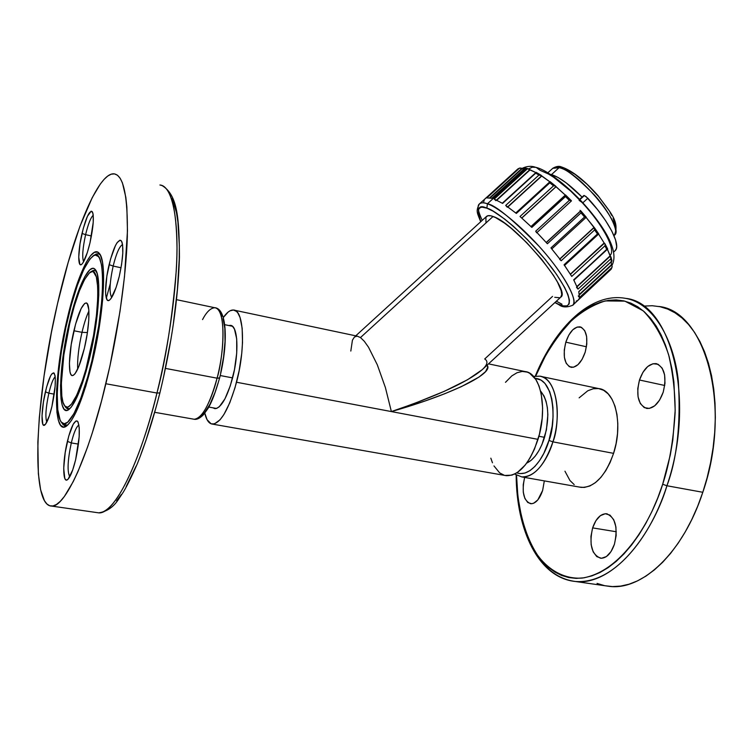 <?xml version="1.0" encoding="UTF-8"?>
<svg xmlns="http://www.w3.org/2000/svg" width="753" height="753" viewBox="0 0 753 753"><rect width="100%" height="100%" fill="white"/><g stroke="black" fill="none" stroke-linecap="round" stroke-linejoin="round"><path stroke-width="1.13" d="M561.691 167.015L559.084 167.665C564.919 167.985 576.723 177.124 594.494 195.083C611.954 214.501 618.985 232.969 614.363 235.256C625.668 228.423 579.415 171.562 559.084 167.665L551.497 174.602L550.321 174.32L551.497 174.602L559.084 167.665L552.74 168.333L561.691 167.015L562.943 167.957M613.742 251.954L615.116 250.693C621.394 245.723 608.932 221.006 587.848 198.208L582.841 202.802L587.848 198.208L584.375 195.554L579.904 199.658L584.375 195.554L583.584 195.695M579.113 200.383L581.636 202.105M536.192 167.411L532.362 167.175L528.71 168.888L532.362 167.175L536.192 167.411L539.91 170.216L548.513 174.047L553.615 177.237L570.812 191.168L582.577 203.046C603.671 225.853 616.236 250.485 610.062 255.352M521.942 168.898L524.304 168.681L521.942 168.898L490.184 197.851L521.942 168.898L521.104 168.07L519.504 168.126L486.918 197.832L519.504 168.126L521.707 168.587L489.704 197.775L521.942 168.898M559.648 259.333L561.192 260.745L594.644 229.938L594.23 227.5L559.931 259.07L594.23 227.5L586.098 217.391L593.966 227.472L559.808 258.91L593.966 227.472L594.644 229.938L561.192 260.745L560.816 260.293M536.145 231.708L547.393 243.765L581.015 212.883L580.836 210.887L546.339 242.579L580.704 210.802M530.978 226.728L531.863 227.387L565.484 196.571L565.484 195.112L531.091 226.634L565.484 195.112M515.843 213.099L516.36 213.428L549.822 182.838L549.916 181.934L515.89 213.052L550.057 181.633M502.599 203.414L535.825 172.776L502.599 203.414L494.222 199.046L502.599 203.414L535.741 173.152L538.922 175.073L535.741 173.152L536.221 172.352M484.998 198.83L519.062 168.39L486.702 197.888L492.01 198.284L524.728 168.446L527.053 169.105L494.222 199.046L527.053 169.105L525.858 168.738L487.417 203.79L525.858 168.738L524.728 168.446L492.01 198.284L486.702 197.888L519.062 168.39L479.435 203.894C480.913 202.482 483.567 202.444 487.417 203.79L486.871 208.176L482.259 207.188L480.565 207.433L478.475 209.325L478.597 215.452L480.856 221.608C476.461 208.543 478.466 204.063 486.871 208.176C493.591 209.174 525.001 232.244 553.135 269.593C578.925 305.718 568.167 309.794 558.246 304.099L555.027 302.442L559.027 304.767L558.246 304.099L563.376 305.897L567.065 305.859L569.136 303.939L569.447 300.155L567.941 294.602L564.646 287.467L556.561 274.412L545.36 259.587L527.411 239.586L513.405 226.305L504.576 219.001L493.017 211.113L486.871 208.176L487.417 203.79C484.01 202.444 481.346 202.482 479.435 203.894C477.016 205.625 477.939 211.113 482.212 220.375M556.382 301.2L561.992 304.231L556.382 301.2M552.523 296.4L484.706 358.974C488.339 361.224 487.492 364.8 482.165 369.723L467.575 379.719L444.308 391.315L414.094 403.589L391.372 411.571L538.009 439.357C548.024 408.126 540.607 372.669 524.954 371.549L488.518 363.859M350.813 351.077L352.432 340.158L354.428 337.024L357.138 336.13L360.48 337.551L493.055 216.478C489.883 215.311 487.709 215.302 486.513 216.45L355.745 335.829M232.573 377.997C227.048 397.669 221.194 407.9 215 408.672L212.883 407.806L216.563 408.455L219.245 406.799L224.931 398.874L230.296 385.828L234.456 369.714L236.706 353.157L236.696 338.878L234.475 329.146L232.639 326.463L230.427 325.362C237.929 325.296 239.294 352.828 232.573 377.997M212.45 424.108L506.317 475.689C519.062 475.727 529.632 463.613 538.009 439.357L236.527 382.242C228.903 409.227 220.874 423.186 212.45 424.108C208.958 423.704 206.407 420.061 204.797 413.162L207.084 419.703L211.132 423.817L214.445 423.883L220.036 419.816L223.97 414.423L229.787 402.77L235.002 387.757L239.125 370.777L241.741 353.449L242.513 342.521L242.165 328.233L240.085 317.578L237.835 312.928L236.489 311.413L233.439 310.02L230.004 310.82L228.187 312.024L223.283 317.54C226.945 312.288 230.371 309.784 233.534 310.029C243.831 309.775 245.817 347.519 236.527 382.242L391.372 411.571C452.355 394.261 494.693 373.036 487.04 365.224L487.737 367.2L485.572 371.624L479.012 377.055L461.288 386.675L444.741 393.734L425.069 400.991L391.372 411.571L385.395 387.55L377.319 364.829L368.528 347.237L364.32 341.297L360.48 337.551L357.223 336.139L234.465 310.227M611.342 264.84L611.398 261.63L611.342 264.84L579.396 294.367L611.342 264.84M607.379 249.215L610.354 256.058L577.09 286.78L610.354 256.058L576.967 286.479L610.09 255.879L607.407 249.262M604.141 243.003L598.588 234.07L604.141 243.003L570.379 274.148L604.141 243.003M580.563 210.925L580.026 210.313M565.296 195.083L556.006 186.763L521.82 218.059L556.015 186.612L521.735 217.984L556.015 186.612L564.392 194.236M549.85 181.812L541.727 176.061L507.908 206.953L541.642 175.826L507.72 206.811L541.642 175.826L548.721 180.955M535.854 172.588L529.99 169.943L496.829 200.194L529.82 169.66L496.519 200.044L529.82 169.66L534.781 172.032M483.746 201.757L484.301 199.761M578.888 298.96L578.078 300.268M577.899 300.409L576.177 301.106M611.963 261.027L578.793 291.58L579.434 297.586L578.793 291.58L611.398 261.451L610.721 258.881L578.003 289.105L573.692 279.815L578.003 289.105L610.721 258.881L611.022 257.488L610.354 256.058L611.398 261.451L611.973 260.773M573.824 280.154L606.739 249.318L604.894 245.845L571.753 276.417L571.414 275.937M564.364 265.178L571.753 276.417L564.101 264.727L597.487 233.967L594.644 229.938L597.487 233.967L598.767 233.901L597.487 233.967L564.101 264.727L564.421 265.555M551.337 248.405L561.192 260.745L550.951 247.897L584.554 217.015L581.015 212.883L547.393 243.765L547.055 243.417M550.208 181.831L549.822 182.838L553.53 185.84L520.022 216.497L531.863 227.387L520.022 216.497L553.53 185.84L549.822 182.838L516.078 213.221M506.138 205.776L516.36 213.428L505.696 205.418L538.922 175.073L541.576 175.684L538.922 175.073L505.696 205.418L507.277 207.216M228.78 325.522L230.427 325.362L228.78 325.522M505.479 382.336L511.786 375.916L517.038 372.726L522.262 371.427L527.269 372.123L529.623 373.224L535.807 379.446L538.988 385.865L541.228 393.838L542.621 408.013L542.169 418.386L539.43 434.227L534.489 449.07L530.197 457.711L525.321 464.93L517.377 472.507L511.984 475.134L504.896 475.444M504.265 475.275L499.663 472.893L493.968 465.919M492.462 462.784L490.824 458.172M560.778 297.134C572.064 291.279 515.071 223.029 493.055 216.478L360.48 337.551L364.32 341.297L368.528 347.237L377.319 364.829L385.395 387.55L391.372 411.571C437.559 395.796 467.829 381.846 482.165 369.723L560.778 297.134M487.417 203.79C500.152 208.195 525.989 230.305 546.367 254.683C566.811 279.071 577.711 300.673 572.704 305.238L572.704 305.238C578.624 302.847 566.077 276.05 539.252 246.495C512.351 219.057 495.069 204.825 487.417 203.79M547.393 243.765L535.694 231.199L569.324 200.345L565.484 196.571L531.863 227.387M611.662 267.786L579.434 297.586L611.662 267.786L612.189 266.571L611.624 265.084L612.189 266.571L611.662 267.786M554.886 302.584L558.99 304.749C562.322 307.44 566.896 307.601 572.704 305.238L611.163 269.226L579.029 298.941M554.782 297.313L559.79 297.755M560.665 297.247L561.738 294.677L561.183 290.724L557.568 282.271L553.389 275.25L541.529 259.164L526.695 242.626L511.391 228.451L504.378 223.01L495.474 217.523L490.947 215.829L487.728 215.763L485.93 217.278L485.949 222.304M529.077 169.02L529.82 169.66L527.712 168.907L529.039 169.001M525.246 167.975L528.926 168.964M494.222 199.046L495.86 200.646M555.855 186.302L554.293 185.84L555.836 186.273M571.414 200.938L536.983 232.517M580.77 210.812L581.015 212.883L584.554 217.015L586.126 217.25M559.865 258.985L594.108 227.472L559.865 258.985M570.492 274.327L604.48 243.172L570.492 274.327M579.452 294.818L611.624 265.084L579.452 294.818M502.411 203.291L536.145 172.362L541.181 175.298M550.029 181.652L515.786 212.967M565.494 195.272L565.484 196.552M565.484 196.571L569.324 200.345L535.694 231.199L536.663 232.809M569.343 200.354L571.235 200.646L569.324 200.345M580.648 210.849L546.236 242.457L580.648 210.849M550.951 247.897L584.554 217.015L586.267 217.231L580.789 210.831M594.409 227.66L598.626 233.759M604.857 243.643L605.026 244.349L604.857 243.643M605.026 245.111L605.026 244.349L605.026 245.111M571.753 276.417L604.894 245.845L606.739 249.318L607.643 248.932L573.692 279.815M576.497 287.335L578.003 289.105M578.248 295.929L579.434 297.586M579.048 298.932L611.163 269.226M611.492 268.548L612.151 266.797M519.674 168.06L517.857 168.936M579.594 199.329L583.876 195.498L585.966 196.467L597.468 209.503L605.628 220.695L611.765 231.02L615.512 239.774L616.669 246.41L616.274 248.819L614.966 250.834M551.497 174.602L558.18 177.539L566.322 182.97L582.05 197.079C569.805 184.701 559.62 177.209 551.497 174.602M564.995 168.625L575.104 174.367L586.982 184.212L598.682 196.608L608.273 209.503M610.146 212.553L611.765 215.471M613.121 218.219L615.7 227.077M538.903 436.26L544.56 437.342L538.903 436.26M579.132 397.848L587.773 390.788L593.232 388.746L598.588 388.567L603.642 390.289L608.179 393.875L612.02 399.241L614.994 406.168L616.952 414.423L617.808 423.657L617.526 433.502L616.095 443.545L613.582 453.353L552.9 441.851L548.946 440.449L552.156 426.189L553.06 416.588L552.937 407.401L551.808 398.986L549.718 391.701L545.003 383.484L541.021 380.086L535.072 378.373C555.949 379.239 555.648 425.916 548.946 440.449L552.9 441.851C559.573 426.8 560.712 379.907 539.75 376.171C555.215 377.319 562.651 411.675 552.9 441.851L613.582 453.353C623.428 423.854 615.079 389.979 598.71 388.586L539.75 376.171L533.519 376.453M605.054 585.749L612.518 586.578L620.688 586.098L629.047 584.206L637.518 580.864L645.999 576.083L654.404 569.88L662.64 562.293L670.594 553.37L678.171 543.195L685.268 531.872L691.8 519.514L697.664 506.27L702.803 492.283L666.932 485.76L662.678 484.245C651.834 519.739 622.289 571.753 582.154 578.078C565.625 579.198 550.17 571.452 538.339 556.316C523.504 534.536 517.029 503.484 516.539 475.247L517.885 496.679L521.829 518.695L528.314 538.291L532.475 546.96L537.228 554.745L542.546 561.559L548.391 567.329L554.726 571.969L561.503 575.396L568.675 577.551L576.177 578.379L583.952 577.833L591.905 575.876L599.981 572.496L608.076 567.687L616.114 561.465L623.983 553.879L631.607 544.974L638.883 534.837L645.716 523.57L652.013 511.287L657.689 498.128L662.678 484.245L670.292 455L672.824 440.016L675.187 410.225L673.897 381.94L671.921 368.782L669.106 356.48L665.492 345.175L661.143 334.972L656.127 325.974L650.507 318.246L644.37 311.836L637.791 306.791L630.845 303.13L623.616 300.842L616.189 299.91L608.631 300.315L601.026 302.019L593.449 304.956L585.947 309.088L578.596 314.33L571.461 320.627L558.02 336.064L546 354.748L535.703 376.067C543.205 357.553 554.462 339.744 569.456 322.623C580.29 312.363 592.225 305.125 605.252 300.918L624.877 301.134L643.194 310.82C654.075 321.992 662.546 336.629 668.617 354.738C673.069 373.817 675.234 393.075 675.13 412.503C673.342 440.91 669.182 464.817 662.678 484.245L666.932 485.76C677.098 458.643 680.9 423.713 678.321 380.971C674.086 339.829 653.256 302.979 625.621 298.376C670.725 302.395 696.572 399.306 666.932 485.76L702.803 492.283C732.565 407.025 705.326 310.933 658.903 306.48M544.513 437.474C540.099 450.972 534.159 459.528 526.676 463.142L531.383 460.121L535.251 456.073L538.819 450.802L541.953 444.515L546.405 429.954L547.855 414.752L547.365 407.693L546.085 401.387L544.08 396.087L540.607 391.08C548.589 401.151 549.897 416.616 544.513 437.474M542.64 490.429C539.581 499.314 535.571 503.748 530.639 503.729C523.523 500.679 521.518 491.907 524.643 477.421L523.241 484.687L523.279 492.198L524.879 498.458L527.806 502.524L531.646 503.748L533.736 503.202L537.84 499.888L542.64 490.429L544.325 480.885L542.64 490.429M592.63 527.891L616.302 531.75L592.63 527.891L595.924 520.652L600.367 515.664L605.308 513.715L610.005 515.137L613.742 519.768L615.907 526.931L616.161 535.543L614.429 544.231C611.05 553.615 606.476 558.293 600.696 558.255C591.613 554.585 588.931 544.457 592.63 527.891C595.971 518.422 600.593 513.706 606.513 513.753C615.493 517.358 618.138 527.524 614.429 544.231L611.003 551.62L606.429 556.552L601.431 558.293L596.781 556.618L593.176 551.845L591.143 544.72L590.954 536.334L592.63 527.891M639.485 380.011L664.73 385.48L639.485 380.011L642.958 372.264L647.693 366.542L653.002 363.718L658.094 364.273L662.179 368.161L664.607 374.853L664.974 383.305L663.205 392.2C659.101 403.269 653.632 408.691 646.78 408.465C638.215 404.992 635.777 395.504 639.485 380.011C643.514 368.866 649.039 363.407 656.061 363.624C664.532 367.059 666.913 376.585 663.205 392.2L659.581 400.116L654.696 405.811L649.312 408.427L644.276 407.618L640.332 403.552L638.064 396.887L637.763 388.642L639.485 380.011M565.823 342.163L586.455 346.785L565.823 342.163L568.816 335.076L572.817 329.758L577.24 327.028L581.429 327.32L584.733 330.652L586.625 336.544L586.794 344.093L585.203 352.122C581.57 362.4 576.892 367.473 571.16 367.342C564.336 364.367 562.557 355.971 565.823 342.163C569.4 331.847 574.115 326.736 579.97 326.849C586.728 329.795 588.479 338.219 585.203 352.122L582.097 359.36L577.984 364.659L573.513 367.238L569.372 366.72L566.171 363.247L564.392 357.374L564.279 349.976L565.823 342.163M531.74 545.567C542.264 567.075 556.834 579.057 575.443 581.485C619.785 584.695 655.788 524.239 666.932 485.76C647.439 546.894 607.2 585.608 575.443 581.485L609.488 586.389C642.205 590.644 683.244 552.589 702.803 492.283L707.123 477.731L710.568 462.803L713.11 447.677L714.701 432.542L715.341 417.595L715.011 403.024L713.731 389L711.538 375.691L708.46 363.247L704.554 351.792L699.885 341.457L694.52 332.327L688.534 324.487L682.011 317.973L675.036 312.834L667.695 309.078L660.061 306.716L652.239 305.727L644.286 306.076M597.054 583.415L604.612 585.665M516.153 475.039C516.407 530.291 538.517 577.833 575.443 581.485L571.056 580.855M514.657 474.079L521.754 476.913C537.077 478.155 549.248 455.226 552.9 441.851C544.72 465.298 534.338 476.988 521.754 476.913L581.184 487.379C594.494 487.615 605.29 476.273 613.582 453.353L610.09 462.521L605.779 470.653L600.838 477.44L595.463 482.598L589.9 485.967L584.356 487.426L579.688 487.116M574.21 484.612L569.965 480.527L564.957 471.218M548.946 440.449L543.835 453.353L539.59 460.61L534.903 466.446L529.961 470.644L524.963 473.053L520.107 473.609L516.812 472.875C531.929 477.957 545.501 453.899 548.946 440.449M232.602 377.893L220.205 375.531L232.602 377.893M219.471 377.912L217.071 378.185C213.513 393.17 203.687 419.336 194.189 419.261C202.086 418.282 209.711 404.596 217.071 378.185L165.5 368.405L217.071 378.185C226.041 344.234 224.488 307.403 214.84 307.742C227.726 309.662 222.7 361.092 217.071 378.185L219.556 378.147C215.574 392.266 211.734 402.347 208.026 408.399L203.602 414.592C199.997 418.226 196.862 419.788 194.189 419.261L154.76 412.324M156.953 393.038C146.298 438.914 120.122 512.426 98.69 512.849C113.769 514.619 139.079 466.069 156.953 393.038L105.862 383.748C88.242 457.984 64.777 507.569 51.675 506.082C29.687 506.101 35.523 396.84 57.529 303.619L68.156 262.468L79.959 226.248L92.214 197.672L100.215 184.184L104.055 179.402L107.735 176.042L111.228 174.178L114.484 173.887L117.459 175.214L120.122 178.207L122.428 182.894L125.826 197.314L126.862 207L127.455 230.964L124.499 276.567L120 311.403L109.938 365.93L101.523 401.001L92.29 432.928L87.508 447.216L77.926 471.66L73.248 481.591L64.382 496.462L60.278 501.338L56.447 504.491L52.926 505.96L49.726 505.771L46.893 503.983L44.418 500.67L40.615 489.779L38.365 473.844L37.857 442.227L39.335 417.228L44.06 375.926L51.402 332.468L57.529 303.619C73.559 232.988 98.078 172.399 114.014 173.83C123.558 175.176 127.991 196.157 127.323 236.79C126.099 276.878 117.976 333.202 105.862 383.748L156.953 393.038C169.246 343.312 176.823 287.75 177.002 248.01C176.56 207.715 170.856 186.716 159.9 185.003C173.256 185.718 179.308 224.309 176.23 270.967C172.079 319.733 165.66 360.423 156.953 393.038L159.89 392.915L156.953 393.038M159.815 392.68L159.89 392.915C152.991 419.939 145.48 443.536 137.347 463.697C131.634 476.668 126.946 486.156 123.276 492.17L118.776 498.9C113.75 506.901 107.058 511.551 98.69 512.849L51.675 506.082M89.946 356.508L89.278 356.254C81.258 390.685 69.944 412.804 64.843 406.027C58.583 399.655 61.209 359.379 69.662 323.734L74.321 306.01L79.423 290.827L84.6 279.457L89.409 272.915L92.224 271.617L93.457 271.946L96.346 276.85L97.777 287.42L97.815 297.247L96.469 315.215L93.532 335.537L85.917 369.271L82.303 380.99L76.759 395.099L71.535 404.022L68.457 406.752L67.083 407.119L64.73 405.905L62.97 402.187L61.831 396.163L61.37 383.418L63.807 355.209L69.662 323.734C76.317 296.023 83.065 278.958 89.908 272.52C100.318 262.91 100.591 309.728 89.278 356.254L89.946 356.508M64.843 406.027L66.151 407.938L69.775 408.747L67.318 408.841L65.332 406.742M90.407 272.191L93.918 270.336L96.337 271.325C94.869 269.838 93.118 270.016 91.085 271.852M69.22 323.009C77.201 288.041 89.381 261.931 95.283 269.593C101.57 275.636 99.18 318.265 89.805 357.12C82.689 385.856 75.771 403.269 69.05 409.378C57.397 419.214 58.216 368.819 69.22 323.009L69.784 323.216L69.22 323.009L66.415 336.158L63.101 355.953L60.532 385.498L61.012 398.874L62.198 405.208L64.043 409.143L66.499 410.451L67.939 410.074L71.159 407.241L76.646 397.913L82.472 383.108L86.266 370.796L94.276 335.349L97.353 313.982L98.765 295.11L98.718 284.813L97.212 273.744L95.33 269.659L94.163 268.642L92.864 268.313L89.918 269.706L84.863 276.596L79.442 288.55L74.095 304.447L69.22 323.009M92.61 360.903L91.932 360.649C81.889 403.636 67.845 430.772 61.558 422.414C53.727 414.366 57.059 364.283 67.497 320.147C75.761 285.641 84.185 264.331 92.76 256.218C105.636 244.207 106.126 302.32 91.932 360.649L92.61 360.903M61.558 422.414L62.885 424.316L67.61 425.181C65.285 426.33 63.365 425.549 61.859 422.838M93.391 255.804L94.671 254.956C96.902 253.347 98.822 253.45 100.441 255.258L97.711 252.114L94.313 252.349L90.416 255.86L86.181 262.421L77.324 283.288L70.942 304.052L67.073 319.441L67.619 319.649L67.073 319.441C76.844 276.502 91.913 243.859 99.274 253.394C107.001 260.773 104.112 313.417 92.468 361.534L99.537 325.315L102.69 299.478L103.481 271.645L102.417 261.846L100.45 255.276C98.652 253.272 96.516 253.347 94.012 255.483M78.924 425.021C76.392 426.584 73.85 432.561 71.29 442.933L67.394 441.324C71.187 426.339 74.594 419.694 77.606 421.379C80.411 427.346 79.743 440.157 75.611 459.819L79.169 436.815L79.234 427.695L78.114 422.16L77.154 421.002L75.987 420.983L73.21 424.259L68.739 436.1L65.2 452.562L63.713 468.366L64.786 478.381L65.69 479.755L66.819 480.009L68.137 479.115L72.683 470.013L75.611 459.819C72.966 470.521 70.321 477.101 67.666 479.548C62.518 484.245 62.499 461.278 67.394 441.324L71.29 442.933C73.85 432.561 76.392 426.584 78.924 425.021M122.551 244.574C119.445 246.287 116.31 253.45 113.157 266.063L109.11 264.642C113.665 246.937 117.722 238.993 121.289 240.819C123.887 246.203 123.219 258.044 119.266 276.342L121.609 264.322L122.786 253.281L122.607 244.96L122.024 242.25L121.129 240.64L119.972 240.188L117.073 242.72L115.444 245.582L110.54 259.079L106.851 276.191L105.552 291.439L105.749 295.204L107.095 299.863L108.187 300.551L109.524 300.089L111.049 298.461L116.122 287.401L119.266 276.342C116.047 289.218 112.809 297.124 109.552 300.071C104.432 304.372 104.309 284.305 109.11 264.642L113.157 266.063C116.31 253.45 119.445 246.287 122.551 244.574M93.24 215.254C90.746 217.466 88.195 223.942 85.597 234.663L82.021 233.439C85.974 217.626 89.372 210.341 92.214 211.584C94.238 216.007 93.504 226.371 90.031 242.673L93.231 222.314L93.221 215.094L92.798 212.788L91.188 211.16L87.442 216.252L83.272 228.46L80.016 243.718L78.736 257.121L79.856 264.294L80.731 264.774L81.813 264.237L83.065 262.665L87.329 252.566L90.031 242.673C87.103 254.674 84.28 261.94 81.55 264.444C77.606 267.729 77.954 250.57 82.021 233.439L85.597 234.663C88.195 223.942 90.746 217.466 93.24 215.254M55.195 376.745C53.124 378.712 51.016 384.199 48.851 393.198L45.406 391.824C48.766 378.185 51.675 371.963 54.131 373.168C56.277 378.044 55.543 389.15 51.919 406.488L55.138 386.185L55.327 378.317L55.025 375.549L53.708 372.857L51.637 374.147L50.423 376.227L46.582 387.108L43.448 401.857L42.017 415.712L42.78 424.155L43.505 425.191L45.528 424.24L49.387 415.703L51.919 406.488C49.453 416.701 47.072 422.875 44.794 424.993C40.803 428.561 41.255 409.208 45.406 391.824L48.851 393.198C51.016 384.199 53.124 378.712 55.195 376.745M88.91 311.017C86.397 316.364 84.101 323.47 81.992 332.337L73.898 330.755C78.171 313.389 82.209 304.127 86.03 302.96C90.473 302.395 89.739 326.087 84.411 348.178L87.235 333.673L88.779 320.081L88.807 309.596L87.329 303.817L86.106 302.97L84.618 303.515L81.126 308.589L75.564 324.185L71.206 344.573L69.408 363.313L69.982 371.822L70.801 374.335L71.949 375.531L73.38 375.333L75.036 373.733L78.801 366.56L84.411 348.178C80.063 365.516 76.062 374.665 72.392 375.615C67.826 376.001 68.749 352.253 73.898 330.755L81.992 332.337C84.101 323.47 86.397 316.364 88.91 311.017M87.414 332.553L81.992 332.337L87.414 332.553M91.433 235.971L85.597 234.663L91.433 235.971M121.045 267.767L113.157 266.063L121.045 267.767M78.453 444.101L71.29 442.933L78.453 444.101M54.244 394.148L48.851 393.198L54.244 394.148M67.073 319.441L60.786 351.651L56.654 389.273L56.936 412.352L58.348 420.278L60.579 425.285L63.572 427.092L67.243 425.501L71.46 420.466L76.072 412.089L85.71 386.458L92.468 361.534C83.687 396.897 75.178 418.301 66.942 425.746C52.437 437.86 53.623 375.493 67.073 319.441M155.485 409.256L146.091 439.912L141.15 453.626M136.152 466.06L126.165 486.598M121.318 494.533L116.621 500.849M172.183 198.34L176.456 212.553L177.915 222.022L179.327 245.337L179.233 258.976L177.416 289.481L173.435 323.084M170.686 340.525L163.834 375.559M201.239 415.6L204.628 412.55L209.918 404.37L215.029 392.473L218.088 382.985M220.723 372.697L223.622 356.724L225.025 341.457L224.818 328.336L223.048 318.528M222.144 316.156L221.1 314.255M46.799 422.179C45.114 417.294 45.801 407.637 48.851 393.198C45.801 407.637 45.114 417.294 46.799 422.179M69.775 476.771C67.111 471.689 67.61 460.412 71.29 442.933C67.61 460.412 67.111 471.689 69.775 476.771M111.726 297.444C109.119 293.105 109.599 282.648 113.157 266.063C109.599 282.648 109.119 293.105 111.726 297.444M83.621 261.743C81.983 257.432 82.642 248.405 85.597 234.663C82.642 248.405 81.983 257.432 83.621 261.743M77.672 369.139C77.248 359.219 78.688 346.954 81.992 332.337C78.688 346.954 77.248 359.219 77.672 369.139M91.932 360.649L87.687 376.999L80.816 398.186L73.935 413.67L67.695 422.198L64.156 423.76L61.266 422.066L60.099 420.042L57.755 409.67L57.228 393.763L58.508 373.742L61.445 351.209L65.784 327.837L71.234 305.313L77.39 285.312L83.809 269.395L89.993 258.957L93.739 255.615L95.443 255.107L98.398 256.547L99.631 258.505L101.504 264.849L102.521 274.29L102.606 286.517L101.749 301.059L98.718 325.87L91.932 360.649M110.277 283.702L106.314 298.179M202.548 319.573C206.538 311.921 210.633 307.977 214.84 307.742L176.531 299.675M552.871 168.22C556.345 166.291 559.197 165.867 561.418 166.94M547.864 172.785L552.74 168.333M535.327 167.185C530.987 165.726 526.441 166.187 521.688 168.568M479.435 203.894C475.576 211.235 477.176 212.694 480.706 221.749M231.086 325.503L230.399 325.352M524.954 168.107L491.897 198.246M502.298 203.225L536.032 172.428M550.123 181.661L555.808 186.255M530.987 226.531L565.475 194.923L571.386 200.74M551.808 248.914L586.267 217.231M564.581 265.404L598.767 233.91M604.8 243.53L607.605 248.829M573.89 280.191L607.567 249.111M610.937 256.886L611.963 260.745M578.841 291.722L611.812 261.253M517.81 168.983L485.544 198.387M536.277 167.439C548.975 170.649 573.814 190.707 592.056 213.541C611.069 237.242 617.705 254.542 611.954 265.433M613.959 235.633L614.363 235.256C620.237 221.344 609.422 211.593 598.268 195.921C584.592 180.381 572.402 170.743 561.719 167.025M625.621 298.376C591.049 291.966 555.243 327.169 535.27 376.124M580.544 326.981L579.97 326.849M656.861 363.803L656.061 363.624M607.238 513.866L606.513 513.753M216.544 408.465L208.797 407.062M232.432 326.275L224.714 324.684M96.139 270.92L95.283 269.593M100.347 255.06L99.274 253.394M78.001 421.953L77.606 421.379M121.704 241.478L121.289 240.819M162.074 185.539C177.774 195.14 179.139 218.605 179.44 257.215C178.179 298.715 171.656 343.952 159.89 392.906M219.565 378.138C228.084 345.006 227.293 310.029 215.734 307.93"/></g></svg>
